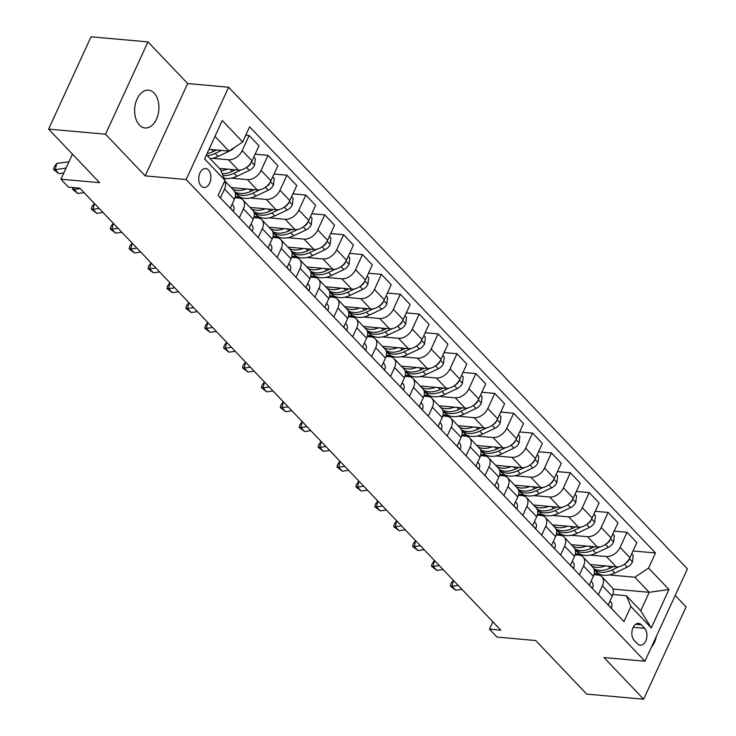 <?xml version="1.0" encoding="UTF-8"?>
<svg xmlns="http://www.w3.org/2000/svg" width="736" height="736" viewBox="0 0 736 736"><rect width="100%" height="100%" fill="white"/><g stroke="black" fill="none" stroke-linecap="round" stroke-linejoin="round"><path stroke-width="1.1" d="M139.426 125.046A18.97 12.08 95.1 0 0 145.084 127.972A18.97 12.08 95.1 0 0 157.982 114.88A18.97 12.08 95.1 0 0 154.118 93.113A18.97 12.08 95.1 0 0 148.46 90.188A18.97 12.08 95.1 0 0 135.562 103.279A18.97 12.08 95.1 0 0 139.426 125.046M651.516 646.907A18.97 12.08 95.1 0 0 656.411 636.272M201.13 185.996A9.485 6.035 95.1 0 0 203.964 187.459A9.485 6.035 95.1 0 0 210.413 180.918A9.485 6.035 95.1 0 0 208.481 170.025A9.485 6.035 95.1 0 0 205.648 168.562A9.485 6.035 95.1 0 0 199.198 175.113A9.485 6.035 95.1 0 0 201.13 185.996M147.973 41.897L91.052 36.8L48.594 129.113L105.515 134.21L145.194 175.867L186.171 179.538L228.629 87.225L187.652 83.554L147.973 41.897L105.515 134.21M186.171 179.538L644.948 661.204L687.406 568.9L228.629 87.225M644.948 661.204L603.962 657.542L643.641 699.2L686.099 606.887L675.197 595.433M643.641 699.2L586.73 694.103L535.707 640.541L497.012 637.072L489.449 629.142L500.83 630.163L79.856 188.168L68.466 187.146L60.913 179.207L99.618 182.675L48.594 129.113M644.616 628.305L641.286 624.809A9.191 5.851 95.1 0 0 638.544 623.392A9.191 5.851 95.1 0 0 632.298 629.731A9.191 5.851 95.1 0 0 634.174 640.283L637.496 643.77A9.191 5.851 95.1 0 0 640.237 645.187A9.191 5.851 95.1 0 0 646.484 638.848A9.191 5.851 95.1 0 0 644.616 628.305L633.208 627.284M648.554 568.072L668.96 589.49L651.296 627.918L630.881 606.492L626.364 595.691L640.725 610.77L649.216 592.305L634.855 577.236L648.554 568.072L655.5 552.975L249.633 126.85L242.687 141.947L228.997 151.11L214.986 136.399M206.494 154.854L220.506 169.565L225.023 180.366L218.077 195.463L623.944 621.58L630.881 606.492M225.023 180.366L204.608 158.939L222.281 120.52L242.687 141.947M72.441 154.146L60.913 179.207M492.844 621.773L489.449 629.142M612.932 589.058L649.216 592.305L668.96 589.49M626.364 595.691L612.876 594.486M239.329 217.773L243.423 208.868A11.859 7.986 -43.6 0 0 242.898 199.879A11.859 7.986 -43.6 0 0 238.906 198.076L234.977 197.726M258.226 237.608L262.32 228.703A11.859 7.986 -43.6 0 0 261.795 219.714A11.859 7.986 -43.6 0 0 257.802 217.911L253.874 217.562M277.113 257.444L281.216 248.547A11.859 7.986 -43.6 0 0 280.692 239.55A11.859 7.986 -43.6 0 0 276.699 237.746L272.762 237.397M296.01 277.288L300.104 268.382A11.859 7.986 -43.6 0 0 299.589 259.394A11.859 7.986 -43.6 0 0 295.587 257.591L291.658 257.241M314.907 297.123L319.001 288.218A11.859 7.986 -43.6 0 0 318.476 279.229A11.859 7.986 -43.6 0 0 314.484 277.426L310.555 277.076M333.804 316.958L337.898 308.062A11.859 7.986 -43.6 0 0 337.373 299.064A11.859 7.986 -43.6 0 0 333.38 297.261L329.452 296.912M352.7 336.803L356.794 327.897A11.859 7.986 -43.6 0 0 356.27 318.909A11.859 7.986 -43.6 0 0 352.277 317.106L348.349 316.756M371.597 356.638L375.691 347.732A11.859 7.986 -43.6 0 0 375.167 338.744A11.859 7.986 -43.6 0 0 371.174 336.941L367.236 336.591M390.485 376.473L394.579 367.577A11.859 7.986 -43.6 0 0 394.064 358.579A11.859 7.986 -43.6 0 0 390.062 356.776L386.133 356.426M409.382 396.318L413.476 387.412A11.859 7.986 -43.6 0 0 412.951 378.424A11.859 7.986 -43.6 0 0 408.958 376.62L405.03 376.271M428.278 416.153L432.372 407.247A11.859 7.986 -43.6 0 0 431.848 398.259A11.859 7.986 -43.6 0 0 427.855 396.456L423.927 396.106M447.175 435.988L451.269 427.092A11.859 7.986 -43.6 0 0 450.745 418.094A11.859 7.986 -43.6 0 0 446.752 416.291L442.824 415.941M466.072 455.832L470.166 446.927A11.859 7.986 -43.6 0 0 469.642 437.938A11.859 7.986 -43.6 0 0 465.649 436.135L461.711 435.786M484.96 475.668L489.054 466.762A11.859 7.986 -43.6 0 0 488.538 457.774A11.859 7.986 -43.6 0 0 484.536 455.97L480.608 455.621M503.856 495.503L507.95 486.606A11.859 7.986 -43.6 0 0 507.426 477.609A11.859 7.986 -43.6 0 0 503.433 475.806L499.505 475.456M522.753 515.347L526.847 506.442A11.859 7.986 -43.6 0 0 526.323 497.453A11.859 7.986 -43.6 0 0 522.33 495.65L518.402 495.291M541.65 535.182L545.744 526.277A11.859 7.986 -43.6 0 0 545.22 517.288A11.859 7.986 -43.6 0 0 541.227 515.485L537.298 515.136M560.547 555.018L564.641 546.121A11.859 7.986 -43.6 0 0 564.116 537.124A11.859 7.986 -43.6 0 0 560.124 535.32L556.186 534.971M579.434 574.862L583.528 565.956A11.859 7.986 -43.6 0 0 583.013 556.968A11.859 7.986 -43.6 0 0 579.02 555.165L575.083 554.806M598.331 594.697L602.425 585.792A11.859 7.986 -43.6 0 0 601.91 576.803A11.859 7.986 -43.6 0 0 597.908 575L593.98 574.65M594.246 573.592L599.242 574.043M609.224 574.936L634.855 577.236M590.208 564.521L616.225 566.858A11.859 7.986 -43.6 0 0 629.924 557.686L636.87 542.598L627.044 532.275L614.128 531.125M575.35 553.757L580.354 554.208M590.327 555.1L606.4 556.536A11.859 7.986 -43.6 0 0 620.098 547.372L627.044 532.275M571.32 544.686L597.338 547.014A11.859 7.986 -43.6 0 0 611.027 537.85L617.973 522.753L608.148 512.44L595.231 511.281M556.462 533.922L561.458 534.364M571.43 535.265L587.512 536.7A11.859 7.986 -43.6 0 0 601.202 527.537L608.148 512.44M552.423 524.851L578.441 527.178A11.859 7.986 -43.6 0 0 592.13 518.015L599.076 502.918L589.251 492.605L576.334 491.446M537.565 514.078L542.561 514.528M552.543 515.421L568.615 516.865A11.859 7.986 -43.6 0 0 582.305 507.693L589.251 492.605M533.526 505.006L559.544 507.343A11.859 7.986 -43.6 0 0 573.243 498.171L580.18 483.083L570.354 472.76L557.437 471.61M518.668 494.242L523.664 494.693M533.646 495.586L549.718 497.021A11.859 7.986 -43.6 0 0 563.417 487.858L570.354 472.76M514.63 485.171L540.647 487.499A11.859 7.986 -43.6 0 0 554.346 478.336L561.283 463.238L551.466 452.925L538.54 451.766M499.772 474.407L504.767 474.849M514.749 475.75L530.822 477.186A11.859 7.986 -43.6 0 0 544.52 468.022L551.466 452.925M495.733 465.336L521.75 467.664A11.859 7.986 -43.6 0 0 535.449 458.5L542.395 443.403L532.57 433.09L519.653 431.931M480.875 454.572L485.88 455.014M495.852 455.906L511.925 457.35A11.859 7.986 -43.6 0 0 525.624 448.178L532.57 433.09M476.845 445.492L502.854 447.828A11.859 7.986 -43.6 0 0 516.552 438.656L523.498 423.568L513.673 413.246L500.756 412.096M461.987 434.728L466.983 435.178M476.956 436.071L493.028 437.506A11.859 7.986 -43.6 0 0 506.727 428.343L513.673 413.246M457.948 425.656L483.966 427.984A11.859 7.986 -43.6 0 0 497.656 418.821L504.602 403.724L494.776 393.41L481.859 392.251M443.09 414.892L448.086 415.334M458.068 416.236L474.14 417.671A11.859 7.986 -43.6 0 0 487.83 408.508L494.776 393.41M439.052 405.821L465.069 408.149A11.859 7.986 -43.6 0 0 478.768 398.986L485.705 383.888L475.879 373.575L462.962 372.416M424.194 395.057L429.189 395.499M439.171 396.391L455.244 397.836A11.859 7.986 -43.6 0 0 468.942 388.672L475.879 373.575M420.155 385.977L446.172 388.314A11.859 7.986 -43.6 0 0 459.871 379.141L466.808 364.053L456.982 353.731L444.066 352.581M405.297 375.213L410.292 375.664M420.274 376.556L436.347 377.991A11.859 7.986 -43.6 0 0 450.046 368.828L456.982 353.731M401.258 366.142L427.276 368.469A11.859 7.986 -43.6 0 0 440.974 359.306L447.92 344.209L438.095 333.896L425.178 332.736M386.4 355.378L391.405 355.819M401.378 356.721L417.45 358.156A11.859 7.986 -43.6 0 0 431.149 348.993L438.095 333.896M382.361 346.306L408.379 348.634A11.859 7.986 -43.6 0 0 422.078 339.471L429.024 324.374L419.198 314.06L406.281 312.901M367.512 335.542L372.508 335.984M382.481 336.876L398.553 338.321A11.859 7.986 -43.6 0 0 412.252 329.158L419.198 314.06M363.474 326.462L389.491 328.799A11.859 7.986 -43.6 0 0 403.181 319.626L410.127 304.538L400.301 294.225L387.384 293.066M348.616 315.698L353.611 316.149M363.593 317.041L379.666 318.476A11.859 7.986 -43.6 0 0 393.355 309.313L400.301 294.225M344.577 306.627L370.594 308.954A11.859 7.986 -43.6 0 0 384.293 299.791L391.23 284.694L381.404 274.381L368.488 273.222M329.719 295.863L334.714 296.304M344.696 297.206L360.769 298.641A11.859 7.986 -43.6 0 0 374.468 289.478L381.404 274.381M325.68 286.792L351.698 289.119A11.859 7.986 -43.6 0 0 365.396 279.956L372.333 264.859L362.508 254.546L349.591 253.386M310.822 276.028L315.818 276.469M325.8 277.362L341.872 278.806A11.859 7.986 -43.6 0 0 355.571 269.643L362.508 254.546M306.783 266.947L332.801 269.284A11.859 7.986 -43.6 0 0 346.5 260.112L353.446 245.024L343.62 234.71L330.703 233.551M291.925 256.183L296.93 256.634M306.903 257.526L322.975 258.962A11.859 7.986 -43.6 0 0 336.674 249.798L343.62 234.71M287.886 247.112L313.904 249.44A11.859 7.986 -43.6 0 0 327.603 240.276L334.549 225.179L324.723 214.866L311.806 213.707M273.038 236.348L278.033 236.799M288.006 237.691L304.078 239.126A11.859 7.986 -43.6 0 0 317.777 229.963L324.723 214.866M268.999 227.277L295.016 229.604A11.859 7.986 -43.6 0 0 308.706 220.441L315.652 205.344L305.826 195.031L292.91 193.872M254.141 216.513L259.136 216.954M269.109 217.847L285.191 219.291A11.859 7.986 -43.6 0 0 298.88 210.128L305.826 195.031M250.102 207.432L276.12 209.769A11.859 7.986 -43.6 0 0 289.818 200.606L296.755 185.509L286.93 175.196L274.013 174.036M235.244 196.668L240.24 197.119M250.222 198.012L266.294 199.447A11.859 7.986 -43.6 0 0 279.993 190.284L286.93 175.196M231.205 187.597L257.223 189.925A11.859 7.986 -43.6 0 0 270.922 180.762L277.858 165.664L268.033 155.351L255.116 154.201M231.325 178.176L247.397 179.612A11.859 7.986 -43.6 0 0 261.096 170.448L268.033 155.351M219.383 168.397L238.326 170.09A11.859 7.986 -43.6 0 0 252.025 160.926L258.971 145.829L249.145 135.516L245.787 135.212M212.428 158.332L228.5 159.776A11.859 7.986 -43.6 0 0 242.199 150.613L249.145 135.516M209.033 149.316L228.997 151.11M608.157 605.01L612.251 596.114A11.859 7.986 -43.6 0 0 611.736 587.116L601.91 576.803M655.5 552.975L633.015 550.96M589.26 585.175L593.354 576.27A11.859 7.986 -43.6 0 0 592.839 567.281L583.013 556.968M570.372 565.34L574.466 556.434A11.859 7.986 -43.6 0 0 573.942 547.446L564.116 537.124M551.476 545.496L555.57 536.599A11.859 7.986 -43.6 0 0 555.045 527.602L545.22 517.288M532.579 525.66L536.673 516.755A11.859 7.986 -43.6 0 0 536.148 507.766L526.323 497.453M513.682 505.825L517.776 496.92A11.859 7.986 -43.6 0 0 517.252 487.931L507.426 477.609M494.785 485.981L498.879 477.084A11.859 7.986 -43.6 0 0 498.364 468.087L488.538 457.774M475.898 466.146L479.992 457.24A11.859 7.986 -43.6 0 0 479.467 448.252L469.642 437.938M457.001 446.31L461.095 437.405A11.859 7.986 -43.6 0 0 460.57 428.416L450.745 418.094M438.104 426.466L442.198 417.57A11.859 7.986 -43.6 0 0 441.674 408.572L431.848 398.259M419.207 406.631L423.301 397.725A11.859 7.986 -43.6 0 0 422.777 388.737L412.951 378.424M400.31 386.796L404.404 377.89A11.859 7.986 -43.6 0 0 403.889 368.902L394.064 358.579M381.423 366.951L385.517 358.055A11.859 7.986 -43.6 0 0 384.992 349.057L375.167 338.744M362.526 347.116L366.62 338.21A11.859 7.986 -43.6 0 0 366.096 329.222L356.27 318.909M343.629 327.281L347.723 318.375A11.859 7.986 -43.6 0 0 347.199 309.387L337.373 299.064M324.732 307.436L328.826 298.54A11.859 7.986 -43.6 0 0 328.302 289.542L318.476 279.229M305.836 287.601L309.93 278.696A11.859 7.986 -43.6 0 0 309.414 269.707L299.589 259.394M286.939 267.766L291.033 258.86A11.859 7.986 -43.6 0 0 290.518 249.872L280.692 239.55M268.051 247.922L272.145 239.025A11.859 7.986 -43.6 0 0 271.621 230.028L261.795 219.714M249.154 228.086L253.248 219.181A11.859 7.986 -43.6 0 0 252.724 210.192L242.898 199.879M230.258 208.251L234.352 199.346A11.859 7.986 -43.6 0 0 233.827 190.357L224.793 180.863M220.432 197.929L224.526 189.032A11.859 7.986 -43.6 0 0 224.728 180.992M640.725 610.77L651.296 627.918M145.194 175.867L187.652 83.554M611.11 608.111L611.331 607.908A7.857 5.29 -43.6 0 0 611.092 602.26L610.024 600.962M458.188 585.387L451.978 586.279L455.759 590.244L461.969 589.352M455.759 590.244L450.358 586.077L450.966 583.602L453.348 580.308M453.431 580.4L451.978 586.279L450.358 586.077M605.424 565.883A22.678 15.263 136.4 0 1 591.744 566.14M631.7 553.822L633.227 555.422L632.445 562A7.857 5.29 136.4 0 1 627.238 567.162L614.864 573.022A22.678 15.263 136.4 0 1 596.224 571.844L594.191 569.701M613.346 566.6L610.172 568.1A22.678 15.263 136.4 0 1 593.823 568.726M594.154 569.581A22.678 15.263 -43.6 0 0 611.984 570.004L619.04 566.665M624.882 563.886A7.857 5.29 -43.6 0 0 628.434 560.832L628.875 559.59M592.213 588.276L592.434 588.073A7.857 5.29 -43.6 0 0 592.195 582.424L591.128 581.127M439.291 565.552L433.081 566.444L436.862 570.409L443.072 569.517M436.862 570.409L431.462 566.242L432.078 563.758L434.461 560.473M434.544 560.556L433.081 566.444L431.462 566.242M573.316 568.431L573.537 568.229A7.857 5.29 -43.6 0 0 573.307 562.589L572.231 561.292M420.403 545.716L414.193 546.609L417.965 550.574L424.175 549.682M417.965 550.574L412.565 546.397L413.181 543.922L415.564 540.629M415.647 540.721L414.193 546.609L412.565 546.397M554.42 548.596L554.65 548.394A7.857 5.29 -43.6 0 0 554.41 542.745L553.334 541.448M401.506 525.872L395.296 526.764L399.078 530.73L405.288 529.837M399.078 530.73L393.668 526.562L394.284 524.087L396.667 520.794M396.75 520.886L395.296 526.764L393.668 526.562M586.528 546.048A22.678 15.263 136.4 0 1 572.847 546.296M612.812 533.986L614.339 535.587L613.548 542.165A7.857 5.29 136.4 0 1 608.341 547.326L595.967 553.178A22.678 15.263 136.4 0 1 577.337 552L575.294 549.866M594.458 546.756L591.275 548.256A22.678 15.263 136.4 0 1 574.926 548.89M575.258 549.737A22.678 15.263 -43.6 0 0 593.096 550.16L600.144 546.83M605.986 544.051A7.857 5.29 -43.6 0 0 609.537 540.997L609.978 539.755M567.64 526.212A22.678 15.263 136.4 0 1 553.96 526.461M593.915 514.142L595.442 515.752L594.66 522.33A7.857 5.29 136.4 0 1 589.444 527.482L577.07 533.342A22.678 15.263 136.4 0 1 558.44 532.165L556.398 530.021M575.561 526.921L572.387 528.42A22.678 15.263 136.4 0 1 556.039 529.055M556.361 529.902A22.678 15.263 -43.6 0 0 574.2 530.325L581.247 526.994M587.089 524.207A7.857 5.29 -43.6 0 0 590.64 521.162L591.082 519.91M548.743 506.368A22.678 15.263 136.4 0 1 535.063 506.626M575.018 494.307L576.546 495.908L575.764 502.486A7.857 5.29 136.4 0 1 570.556 507.647L558.173 513.507A22.678 15.263 136.4 0 1 539.543 512.33L537.501 510.186M556.664 507.086L553.49 508.585A22.678 15.263 136.4 0 1 537.142 509.211M537.464 510.066A22.678 15.263 -43.6 0 0 555.303 510.49L562.35 507.15M568.192 504.372A7.857 5.29 -43.6 0 0 571.743 501.317L572.185 500.075M535.532 528.761L535.753 528.558A7.857 5.29 -43.6 0 0 535.514 522.91L534.437 521.612M382.61 506.037L376.4 506.929L380.181 510.894L386.391 510.002M380.181 510.894L374.771 506.727L375.388 504.243L377.77 500.958M377.853 501.041L376.4 506.929L374.771 506.727M529.846 486.533A22.678 15.263 136.4 0 1 516.166 486.781M556.122 474.472L557.649 476.072L556.867 482.65A7.857 5.29 136.4 0 1 551.66 487.812L539.276 493.663A22.678 15.263 136.4 0 1 520.646 492.485L518.604 490.351M537.768 487.241L534.594 488.741A22.678 15.263 136.4 0 1 518.245 489.376M518.567 490.222A22.678 15.263 -43.6 0 0 536.406 490.645L543.462 487.315M549.304 484.536A7.857 5.29 -43.6 0 0 552.856 481.482L553.297 480.24M516.635 508.916L516.856 508.723A7.857 5.29 -43.6 0 0 516.617 503.074L515.54 501.777M363.713 486.202L357.503 487.094L361.284 491.059L367.494 490.167M361.284 491.059L355.884 486.882L356.491 484.408L358.874 481.114M358.956 481.206L357.503 487.094L355.884 486.882M497.738 489.081L497.959 488.879A7.857 5.29 -43.6 0 0 497.72 483.23L496.653 481.933M344.816 466.357L338.606 467.25L342.387 471.215L348.597 470.322M342.387 471.215L336.987 467.047L337.603 464.572L339.977 461.279M340.069 461.371L338.606 467.25L336.987 467.047M478.842 469.246L479.062 469.044A7.857 5.29 -43.6 0 0 478.832 463.395L477.756 462.098M325.928 446.522L319.718 447.414L323.49 451.38L329.7 450.487M323.49 451.38L318.09 447.212L318.706 444.728L321.089 441.444M321.172 441.526L319.718 447.414L318.09 447.212M459.945 449.402L460.175 449.208A7.857 5.29 -43.6 0 0 459.936 443.56L458.859 442.262M307.032 426.687L300.822 427.579L304.603 431.544L310.813 430.652M304.603 431.544L299.193 427.368L299.81 424.893L302.192 421.599M302.275 421.691L300.822 427.579L299.193 427.368M441.057 429.566L441.278 429.364A7.857 5.29 -43.6 0 0 441.039 423.715L439.962 422.418M288.135 406.842L281.925 407.735L285.706 411.709L291.916 410.808M285.706 411.709L280.296 407.532L280.913 405.058L283.296 401.764M283.378 401.856L281.925 407.735L280.296 407.532M510.95 466.698A22.678 15.263 136.4 0 1 497.269 466.946M537.225 454.636L538.752 456.237L537.97 462.815A7.857 5.29 136.4 0 1 532.763 467.967L520.389 473.828A22.678 15.263 136.4 0 1 501.75 472.65L499.707 470.506M518.871 467.406L515.697 468.906A22.678 15.263 136.4 0 1 499.348 469.54M499.68 470.387A22.678 15.263 -43.6 0 0 517.509 470.81L524.566 467.48M530.408 464.692A7.857 5.29 -43.6 0 0 533.959 461.647L534.4 460.396M492.053 446.853A22.678 15.263 136.4 0 1 478.372 447.111M518.337 434.792L519.864 436.393L519.073 442.971A7.857 5.29 136.4 0 1 513.866 448.132L501.492 453.992A22.678 15.263 136.4 0 1 482.853 452.815L480.82 450.671M499.983 447.571L496.8 449.07A22.678 15.263 136.4 0 1 480.452 449.696M480.783 450.552A22.678 15.263 -43.6 0 0 498.622 450.975L505.669 447.635M511.511 444.857A7.857 5.29 -43.6 0 0 515.062 441.802L515.504 440.56M473.165 427.018A22.678 15.263 136.4 0 1 459.485 427.266M499.44 414.957L500.968 416.558L500.176 423.136A7.857 5.29 136.4 0 1 494.969 428.297L482.595 434.148A22.678 15.263 136.4 0 1 463.965 432.97L461.923 430.836M481.086 427.726L477.912 429.226A22.678 15.263 136.4 0 1 461.564 429.861M461.886 430.707A22.678 15.263 -43.6 0 0 479.725 431.14L486.772 427.8M492.614 425.022A7.857 5.29 -43.6 0 0 496.165 421.967L496.607 420.725M454.268 407.183A22.678 15.263 136.4 0 1 440.588 407.431M480.544 395.122L482.071 396.722L481.289 403.3A7.857 5.29 136.4 0 1 476.082 408.462L463.698 414.313A22.678 15.263 136.4 0 1 445.068 413.135L443.026 410.992M462.19 407.891L459.016 409.391A22.678 15.263 136.4 0 1 442.667 410.026M442.989 410.872A22.678 15.263 -43.6 0 0 460.828 411.295L467.875 407.965M473.717 405.177A7.857 5.29 -43.6 0 0 477.268 402.132L477.71 400.881M435.372 387.338A22.678 15.263 136.4 0 1 421.691 387.596M461.647 375.277L463.174 376.878L462.392 383.456A7.857 5.29 136.4 0 1 457.185 388.617L444.802 394.478A22.678 15.263 136.4 0 1 426.172 393.3L424.129 391.156M443.293 388.056L440.119 389.556A22.678 15.263 136.4 0 1 423.77 390.181M424.092 391.037A22.678 15.263 -43.6 0 0 441.931 391.46L448.988 388.12M454.82 385.342A7.857 5.29 -43.6 0 0 458.381 382.288L458.822 381.046M422.16 409.731L422.381 409.529A7.857 5.29 -43.6 0 0 422.142 403.88L421.066 402.583M269.238 387.007L263.028 387.9L266.809 391.865L273.019 390.972M266.809 391.865L261.409 387.697L262.016 385.213L264.399 381.929M264.482 382.012L263.028 387.9L261.409 387.697M416.475 367.503A22.678 15.263 136.4 0 1 402.794 367.752M442.75 355.442L444.277 357.043L443.495 363.621A7.857 5.29 136.4 0 1 438.288 368.782L425.905 374.633A22.678 15.263 136.4 0 1 407.275 373.456L405.232 371.321M424.396 368.212L421.222 369.72A22.678 15.263 136.4 0 1 404.874 370.346M405.205 371.192A22.678 15.263 -43.6 0 0 423.034 371.625L430.091 368.285M435.933 365.507A7.857 5.29 -43.6 0 0 439.484 362.452L439.926 361.21M403.264 389.887L403.484 389.694A7.857 5.29 -43.6 0 0 403.245 384.045L402.178 382.748M250.341 367.172L244.131 368.064L247.912 372.03L254.122 371.137M247.912 372.03L242.512 367.853L243.119 365.378L245.502 362.084M245.594 362.176L244.131 368.064L242.512 367.853M397.578 347.668A22.678 15.263 136.4 0 1 383.898 347.916M423.862 335.607L425.39 337.208L424.598 343.786A7.857 5.29 136.4 0 1 419.391 348.947L407.017 354.798A22.678 15.263 136.4 0 1 388.378 353.62L386.345 351.477M405.499 348.376L402.325 349.876A22.678 15.263 136.4 0 1 385.977 350.511M386.308 351.357A22.678 15.263 -43.6 0 0 404.147 351.78L411.194 348.45M417.036 345.662A7.857 5.29 -43.6 0 0 420.587 342.617L421.029 341.366M384.367 370.052L384.588 369.849A7.857 5.29 -43.6 0 0 384.358 364.2L383.281 362.903M231.454 347.328L225.244 348.22L229.016 352.194L235.226 351.302M229.016 352.194L223.615 348.018L224.232 345.543L226.614 342.249M226.697 342.341L225.244 348.22L223.615 348.018M378.681 327.833A22.678 15.263 136.4 0 1 365.01 328.081M404.966 315.762L406.493 317.363L405.702 323.941A7.857 5.29 136.4 0 1 400.494 329.102L388.12 334.963A22.678 15.263 136.4 0 1 369.49 333.785L367.448 331.642M386.612 328.541L383.438 330.041A22.678 15.263 136.4 0 1 367.089 330.666M367.411 331.522A22.678 15.263 -43.6 0 0 385.25 331.945L392.297 328.606M398.139 325.827A7.857 5.29 -43.6 0 0 401.69 322.773L402.132 321.531M365.47 350.216L365.7 350.014A7.857 5.29 -43.6 0 0 365.461 344.365L364.384 343.068M212.557 327.492L206.347 328.385L210.119 332.35L216.338 331.458M210.119 332.35L204.718 328.182L205.335 325.698L207.718 322.414M207.8 322.497L206.347 328.385L204.718 328.182M359.794 307.988A22.678 15.263 136.4 0 1 346.113 308.237M386.069 295.927L387.596 297.528L386.814 304.106A7.857 5.29 136.4 0 1 381.607 309.267L369.224 315.118A22.678 15.263 136.4 0 1 350.594 313.95L348.551 311.806M367.715 308.697L364.541 310.206A22.678 15.263 136.4 0 1 348.192 310.831M348.514 311.678A22.678 15.263 -43.6 0 0 366.353 312.11L373.4 308.77M379.242 305.992A7.857 5.29 -43.6 0 0 382.794 302.938L383.235 301.696M346.582 330.372L346.803 330.179A7.857 5.29 -43.6 0 0 346.564 324.53L345.488 323.233M193.66 307.657L187.45 308.55L191.231 312.515L197.441 311.622M191.231 312.515L185.822 308.338L186.438 305.863L188.821 302.57M188.904 302.662L187.45 308.55L185.822 308.338M340.897 288.153A22.678 15.263 136.4 0 1 327.216 288.402M367.172 276.092L368.699 277.693L367.917 284.271A7.857 5.29 136.4 0 1 362.71 289.432L350.327 295.283A22.678 15.263 136.4 0 1 331.697 294.106L329.654 291.962M348.818 288.862L345.644 290.361A22.678 15.263 136.4 0 1 329.296 290.996M329.618 291.842A22.678 15.263 -43.6 0 0 347.456 292.266L354.513 288.935M360.346 286.148A7.857 5.29 -43.6 0 0 363.906 283.102L364.348 281.851M327.686 310.537L327.906 310.334A7.857 5.29 -43.6 0 0 327.667 304.686L326.591 303.388M174.763 287.813L168.553 288.705L172.334 292.68L178.544 291.787M172.334 292.68L166.934 288.503L167.541 286.028L169.924 282.734M170.007 282.826L168.553 288.705L166.934 288.503M322 268.318A22.678 15.263 136.4 0 1 308.32 268.566M348.275 256.248L349.802 257.858L349.02 264.426A7.857 5.29 136.4 0 1 343.813 269.588L331.43 275.448A22.678 15.263 136.4 0 1 312.8 274.27L310.758 272.127M329.921 269.026L326.747 270.526A22.678 15.263 136.4 0 1 310.399 271.152M310.73 272.007A22.678 15.263 -43.6 0 0 328.56 272.43L335.616 269.091M341.458 266.312A7.857 5.29 -43.6 0 0 345.009 263.258L345.451 262.016M308.789 290.702L309.01 290.499A7.857 5.29 -43.6 0 0 308.77 284.85L307.703 283.553M155.866 267.978L149.656 268.87L153.438 272.835L159.648 271.943M153.438 272.835L148.037 268.668L148.644 266.184L151.027 262.899M151.119 262.982L149.656 268.87L148.037 268.668M289.892 270.857L290.113 270.664A7.857 5.29 -43.6 0 0 289.883 265.015L288.806 263.718M136.979 248.142L130.76 249.035L134.541 253L140.751 252.108M134.541 253L129.14 248.823L129.757 246.348L132.14 243.055M132.222 243.147L130.76 249.035L129.14 248.823M270.995 251.022L271.225 250.82A7.857 5.29 -43.6 0 0 270.986 245.171L269.91 243.874M118.082 228.298L111.872 229.19L115.644 233.165L121.854 232.272M115.644 233.165L110.244 228.988L110.86 226.513L113.243 223.22M113.326 223.312L111.872 229.19L110.244 228.988M252.098 231.187L252.328 230.984A7.857 5.29 -43.6 0 0 252.089 225.336L251.013 224.038M99.185 208.463L92.975 209.355L96.756 213.32L102.966 212.428M96.756 213.32L91.347 209.153L91.963 206.669L94.346 203.384M94.429 203.467L92.975 209.355L91.347 209.153M233.211 211.342L233.432 211.149A7.857 5.29 -43.6 0 0 233.192 205.5L232.116 204.203M80.288 188.628L74.078 189.52L77.86 193.485L84.07 192.593M77.86 193.485L72.459 189.308L72.892 187.542M74.529 187.689L74.078 189.52L72.459 189.308M303.103 248.474A22.678 15.263 136.4 0 1 289.423 248.722M329.378 236.412L330.906 238.013L330.124 244.591A7.857 5.29 136.4 0 1 324.916 249.752L312.542 255.604A22.678 15.263 136.4 0 1 293.903 254.435L291.87 252.292M311.024 249.182L307.85 250.691A22.678 15.263 136.4 0 1 291.502 251.316M291.833 252.163A22.678 15.263 -43.6 0 0 309.663 252.595L316.719 249.256M322.561 246.477A7.857 5.29 -43.6 0 0 326.112 243.423L326.554 242.181M284.206 228.638A22.678 15.263 136.4 0 1 270.535 228.887M310.491 216.577L312.018 218.178L311.227 224.756A7.857 5.29 136.4 0 1 306.02 229.917L293.646 235.768A22.678 15.263 136.4 0 1 275.016 234.591L272.973 232.447M292.137 229.347L288.954 230.846A22.678 15.263 136.4 0 1 272.605 231.481M272.936 232.328A22.678 15.263 -43.6 0 0 290.775 232.751L297.822 229.42M303.664 226.633A7.857 5.29 -43.6 0 0 307.216 223.588L307.657 222.336M265.319 208.803A22.678 15.263 136.4 0 1 251.638 209.052M291.594 196.733L293.121 198.343L292.339 204.912A7.857 5.29 136.4 0 1 287.132 210.073L274.749 215.933A22.678 15.263 136.4 0 1 256.119 214.756L254.076 212.612M273.24 209.512L270.066 211.011A22.678 15.263 136.4 0 1 253.718 211.637M254.04 212.492A22.678 15.263 -43.6 0 0 271.878 212.916L278.926 209.576M284.768 206.798A7.857 5.29 -43.6 0 0 288.319 203.743L288.76 202.501M246.422 188.959A22.678 15.263 136.4 0 1 232.742 189.207M272.697 176.898L274.224 178.498L273.442 185.076A7.857 5.29 136.4 0 1 268.235 190.238L255.852 196.089A22.678 15.263 136.4 0 1 237.222 194.92L235.18 192.777M254.343 189.667L251.169 191.176A22.678 15.263 136.4 0 1 234.821 191.802M235.143 192.648A22.678 15.263 -43.6 0 0 252.982 193.08L260.029 189.741M265.871 186.962A7.857 5.29 -43.6 0 0 269.431 183.908L269.873 182.666M227.525 169.124A22.678 15.263 136.4 0 1 220.938 170.623M253.8 157.062L255.328 158.663L254.546 165.241A7.857 5.29 136.4 0 1 249.338 170.402L236.955 176.254A22.678 15.263 136.4 0 1 224.13 178.241M235.446 169.832L232.272 171.332A22.678 15.263 136.4 0 1 222.217 173.659M222.98 175.499A22.678 15.263 -43.6 0 0 234.085 173.236L241.141 169.906M246.983 167.118A7.857 5.29 -43.6 0 0 250.534 164.073L250.976 162.831M66.01 168.121L55.182 169.676L58.963 173.65L63.793 172.951M58.963 173.65L53.562 169.473L54.17 166.998L56.718 163.484L68.816 161.745A22.227 14.968 136.4 0 1 68.954 161.727M56.718 163.484L55.182 169.676L53.562 169.473M234.214 147.614A7.857 5.29 136.4 0 1 230.442 150.558L218.068 156.418A22.678 15.263 136.4 0 1 210.128 158.682M216.55 149.997L213.376 151.496A22.678 15.263 136.4 0 1 207.101 153.539M207.258 155.664A22.678 15.263 -43.6 0 0 215.188 153.401L221.462 150.429M606.4 556.536L616.225 566.858M587.512 536.7L597.338 547.014M568.615 516.865L578.441 527.178M549.718 497.021L559.544 507.343M530.822 477.186L540.647 487.499M511.925 457.35L521.75 467.664M493.028 437.506L502.854 447.828M474.14 417.671L483.966 427.984M455.244 397.836L465.069 408.149M436.347 377.991L446.172 388.314M417.45 358.156L427.276 368.469M398.553 338.321L408.379 348.634M379.666 318.476L389.491 328.799M360.769 298.641L370.594 308.954M341.872 278.806L351.698 289.119M322.975 258.962L332.801 269.284M304.078 239.126L313.904 249.44M285.191 219.291L295.016 229.604M266.294 199.447L276.12 209.769M247.397 179.612L257.223 189.925M228.5 159.776L238.326 170.09M620.098 547.372L629.924 557.686M602.425 585.792L612.251 596.114M583.528 565.956L593.354 576.27M601.202 527.537L611.027 537.85M564.641 546.121L574.466 556.434M582.305 507.693L592.13 518.015M545.744 526.277L555.57 536.599M563.417 487.858L573.243 498.171M526.847 506.442L536.673 516.755M544.52 468.022L554.346 478.336M507.95 486.606L517.776 496.92M525.624 448.178L535.449 458.5M489.054 466.762L498.879 477.084M506.727 428.343L516.552 438.656M470.166 446.927L479.992 457.24M487.83 408.508L497.656 418.821M451.269 427.092L461.095 437.405M468.942 388.672L478.768 398.986M432.372 407.247L442.198 417.57M450.046 368.828L459.871 379.141M413.476 387.412L423.301 397.725M431.149 348.993L440.974 359.306M394.579 367.577L404.404 377.89M412.252 329.158L422.078 339.471M375.691 347.732L385.517 358.055M393.355 309.313L403.181 319.626M356.794 327.897L366.62 338.21M374.468 289.478L384.293 299.791M337.898 308.062L347.723 318.375M355.571 269.643L365.396 279.956M319.001 288.218L328.826 298.54M336.674 249.798L346.5 260.112M300.104 268.382L309.93 278.696M317.777 229.963L327.603 240.276M281.216 248.547L291.033 258.86M298.88 210.128L308.706 220.441M262.32 228.703L272.145 239.025M279.993 190.284L289.818 200.606M243.423 208.868L253.248 219.181M261.096 170.448L270.922 180.762M224.526 189.032L234.352 199.346M242.199 150.613L252.025 160.926M635.6 624.303L641.286 624.809M608.24 604.845L611.239 607.991M609.969 601.082L611.092 602.26M632.463 561.835L629.436 558.661M610.172 568.1L608.313 566.15M614.864 573.022L611.984 570.004M627.238 567.162L624.432 564.218M589.343 585.01L592.342 588.156M591.072 581.238L592.195 582.424M570.446 565.165L573.445 568.321M572.176 561.402L573.307 562.589M551.549 545.33L554.548 548.476M553.279 541.567L554.41 542.745M613.576 542L610.54 538.816M591.275 548.256L589.416 546.305M595.967 553.178L593.096 550.16M608.341 547.326L605.535 544.382M594.679 522.164L591.643 518.981M572.387 528.42L570.52 526.47M577.07 533.342L574.2 530.325M589.444 527.482L586.638 524.538M575.782 502.32L572.746 499.146M553.49 508.585L551.632 506.635M558.173 513.507L555.303 510.49M570.556 507.647L567.75 504.703M532.652 525.495L535.661 528.641M534.391 521.723L535.514 522.91M556.885 482.485L553.858 479.302M534.594 488.741L532.735 486.79M539.276 493.663L536.406 490.645M551.66 487.812L548.854 484.868M513.765 505.65L516.764 508.806M515.494 501.888L516.617 503.074M494.868 485.815L497.867 488.962M496.598 482.052L497.72 483.23M475.971 465.98L478.97 469.126M477.701 462.208L478.832 463.395M457.074 446.136L460.074 449.291M458.804 442.373L459.936 443.56M438.178 426.3L441.186 429.447M439.916 422.538L441.039 423.715M537.988 462.65L534.962 459.466M515.697 468.906L513.838 466.955M520.389 473.828L517.509 470.81M532.763 467.967L529.957 465.023M519.101 442.805L516.065 439.631M496.8 449.07L494.942 447.12M501.492 453.992L498.622 450.975M513.866 448.132L511.06 445.188M500.204 422.97L497.168 419.787M477.912 429.226L476.045 427.276M482.595 434.148L479.725 431.14M494.969 428.297L492.163 425.353M481.307 403.135L478.271 399.952M459.016 409.391L457.157 407.44M463.698 414.313L460.828 411.295M476.082 408.462L473.276 405.508M462.41 383.29L459.384 380.116M440.119 389.556L438.26 387.605M444.802 394.478L441.931 391.46M457.185 388.617L454.379 385.673M419.29 406.465L422.289 409.612M421.02 402.693L422.142 403.88M443.514 363.455L440.487 360.272M421.222 369.72L419.364 367.761M425.905 374.633L423.034 371.625M438.288 368.782L435.482 365.838M400.393 386.621L403.392 389.776M402.123 382.858L403.245 384.045M424.617 343.62L421.59 340.437M402.325 349.876L400.467 347.926M407.017 354.798L404.147 351.78M419.391 348.947L416.585 345.994M381.496 366.786L384.496 369.932M383.226 363.023L384.358 364.2M405.729 323.785L402.693 320.602M383.438 330.041L381.57 328.09M388.12 334.963L385.25 331.945M400.494 329.102L397.688 326.158M362.6 346.95L365.599 350.097M364.329 343.188L365.461 344.365M386.832 303.94L383.796 300.757M364.541 310.206L362.682 308.246M369.224 315.118L366.353 312.11M381.607 309.267L378.801 306.323M343.703 327.106L346.711 330.262M345.442 323.343L346.564 324.53M367.936 284.105L364.909 280.922M345.644 290.361L343.786 288.411M350.327 295.283L347.456 292.266M362.71 289.432L359.904 286.479M324.815 307.271L327.814 310.417M326.545 303.508L327.667 304.686M349.039 264.27L346.012 261.087M326.747 270.526L324.889 268.576M331.43 275.448L328.56 272.43M343.813 269.588L341.007 266.644M305.918 287.436L308.918 290.582M307.648 283.673L308.77 284.85M287.022 267.591L290.021 270.747M288.751 263.828L289.883 265.015M268.125 247.756L271.124 250.902M269.854 243.993L270.986 245.171M249.228 227.921L252.227 231.067M250.958 224.158L252.089 225.336M230.331 208.076L233.34 211.232M232.07 204.314L233.192 205.5M330.142 244.426L327.115 241.242M307.85 250.691L305.992 248.731M312.542 255.604L309.663 252.595M324.916 249.752L322.11 246.808M311.254 224.59L308.218 221.407M288.954 230.846L287.095 228.896M293.646 235.768L290.775 232.751M306.02 229.917L303.214 226.964M292.358 204.755L289.322 201.572M270.066 211.011L268.208 209.061M274.749 215.933L271.878 212.916M287.132 210.073L284.326 207.129M273.461 184.911L270.434 181.728M251.169 191.176L249.311 189.216M255.852 196.089L252.982 193.08M268.235 190.238L265.429 187.294M254.564 165.076L251.537 161.892M232.272 171.332L230.414 169.381M236.955 176.254L234.085 173.236M249.338 170.402L246.532 167.449M213.376 151.496L211.517 149.546M218.068 156.418L215.188 153.401"/></g></svg>
